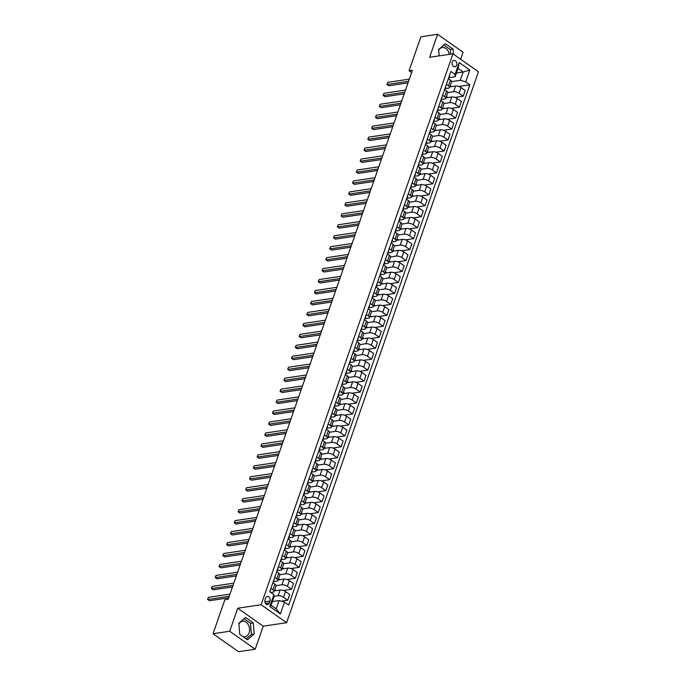 <?xml version="1.0" encoding="UTF-8"?>
<svg xmlns="http://www.w3.org/2000/svg" width="686" height="686" viewBox="0 0 686 686"><rect width="100%" height="100%" fill="white"/><g stroke="black" fill="none" stroke-linecap="round" stroke-linejoin="round"><path stroke-width="1.03" d="M452.254 62.04A3.224 2.392 81.5 0 0 452.58 65.376A3.224 2.392 81.5 0 0 454.938 66.782A3.224 2.392 81.5 0 0 456.662 65.144A3.224 2.392 81.5 0 0 456.336 61.817A3.224 2.392 81.5 0 0 453.986 60.411A3.224 2.392 81.5 0 0 452.254 62.04M238.9 623.986A7.855 5.822 -98.5 0 1 242.544 621.259A7.855 5.822 -98.5 0 1 248.289 624.697A7.855 5.822 -98.5 0 1 249.078 632.818A7.855 5.822 -98.5 0 1 244.868 636.797A7.855 5.822 -98.5 0 1 243.007 636.677M460.658 59.228L463.084 52.256L437.599 34.3L420.895 36.795L409.07 70.761L411.617 72.553M286.602 622.699L478.459 71.773L452.974 53.817L261.126 604.743L286.602 622.699L263.218 626.198L237.742 608.233L229.724 631.249L255.209 649.205L263.218 626.198M255.209 649.205L238.505 651.7L213.02 633.744L229.724 631.249M213.02 633.744L224.854 599.77L228.189 599.272L412.415 70.264L409.07 70.761M269.289 602.96L269.958 601.03A3.121 2.315 81.5 0 0 269.649 597.806A3.121 2.315 81.5 0 0 267.369 596.443A3.121 2.315 81.5 0 0 265.688 598.029L265.019 599.95A3.121 2.315 81.5 0 0 265.336 603.183A3.121 2.315 81.5 0 0 267.617 604.546A3.121 2.315 81.5 0 0 269.289 602.96L265.551 603.526M284.51 602.119L280.385 613.953L269.778 606.475L273.903 594.642L273.988 596.983L271.081 605.309L276.184 608.902L279.082 600.576L284.51 602.119L288.677 605.052L469.841 84.807L458.823 86.453M456.456 72.999L463.153 72.004L458.051 68.411L455.152 76.738L455.075 74.397L450.908 71.464L269.735 591.709L273.903 594.642M455.075 74.397L459.191 62.563L469.799 70.041L465.674 81.874L469.841 84.807M437.599 34.3L429.59 57.307L452.974 53.817M237.742 608.233L261.126 604.743M455.152 76.738L449.004 77.655M446.415 84.344L448.447 85.776A4.03 1.561 19.2 0 1 449.579 87.499A4.03 1.561 19.2 0 1 448.533 88.117L445.188 88.614M442.607 95.303L444.631 96.735A4.03 1.561 19.2 0 1 445.763 98.458A4.03 1.561 19.2 0 1 444.717 99.076L441.372 99.573M438.791 106.253L440.815 107.685A4.03 1.561 19.2 0 1 441.947 109.408A4.03 1.561 19.2 0 1 440.901 110.026L437.557 110.532M434.975 117.212L436.999 118.644A4.03 1.561 19.2 0 1 438.131 120.367A4.03 1.561 19.2 0 1 437.085 120.985L433.741 121.482M431.16 128.171L433.183 129.603A4.03 1.561 19.2 0 1 434.315 131.326A4.03 1.561 19.2 0 1 433.269 131.944L429.925 132.441M427.344 139.129L429.367 140.561A4.03 1.561 19.2 0 1 430.499 142.285A4.03 1.561 19.2 0 1 429.453 142.902L426.109 143.4A2.667 1.038 -160.8 0 0 426.117 143.383A2.667 1.038 -160.8 0 0 426.032 142.894M423.528 150.088L425.552 151.52A4.03 1.561 19.2 0 1 426.683 153.244A4.03 1.561 19.2 0 1 425.637 153.861L422.293 154.359M419.712 161.039L421.736 162.471A4.03 1.561 19.2 0 1 422.868 164.194A4.03 1.561 19.2 0 1 421.821 164.811L418.477 165.317M415.896 171.997L417.92 173.429A4.03 1.561 19.2 0 1 419.052 175.153A4.03 1.561 19.2 0 1 418.006 175.77L414.661 176.268M412.08 182.956L414.112 184.388A4.03 1.561 19.2 0 1 415.236 186.112A4.03 1.561 19.2 0 1 414.19 186.729L410.845 187.227M408.264 193.915L410.297 195.347A4.03 1.561 19.2 0 1 411.42 197.071A4.03 1.561 19.2 0 1 410.374 197.688L407.03 198.185M404.448 204.874L406.481 206.306A4.03 1.561 19.2 0 1 407.604 208.03A4.03 1.561 19.2 0 1 406.558 208.647L403.214 209.144M400.633 215.824L402.665 217.256A4.03 1.561 19.2 0 1 403.797 218.98A4.03 1.561 19.2 0 1 402.742 219.597L399.398 220.103A2.667 1.038 -160.8 0 0 399.406 220.086A2.667 1.038 -160.8 0 0 399.321 219.597M396.817 226.783L398.849 228.215A4.03 1.561 19.2 0 1 399.981 229.939A4.03 1.561 19.2 0 1 398.926 230.556L395.582 231.053M393.001 237.742L395.033 239.174A4.03 1.561 19.2 0 1 396.165 240.897A4.03 1.561 19.2 0 1 395.11 241.515L391.766 242.012A2.667 1.038 -160.8 0 0 391.775 241.995A2.667 1.038 -160.8 0 0 391.689 241.506M389.185 248.701L391.217 250.133A4.03 1.561 19.2 0 1 392.349 251.856A4.03 1.561 19.2 0 1 391.294 252.474L387.95 252.971M385.369 259.66L387.401 261.092A4.03 1.561 19.2 0 1 388.533 262.815A4.03 1.561 19.2 0 1 387.479 263.433L384.134 263.93M381.553 270.61L383.585 272.042A4.03 1.561 19.2 0 1 384.717 273.765A4.03 1.561 19.2 0 1 383.663 274.383L380.318 274.889M377.737 281.569L379.77 283.001A4.03 1.561 19.2 0 1 380.901 284.724A4.03 1.561 19.2 0 1 379.847 285.342L376.503 285.839M373.921 292.528L375.954 293.96A4.03 1.561 19.2 0 1 377.086 295.683A4.03 1.561 19.2 0 1 376.031 296.301L372.687 296.798M370.106 303.486L372.138 304.918A4.03 1.561 19.2 0 1 373.27 306.642A4.03 1.561 19.2 0 1 372.215 307.259L368.871 307.757M366.29 314.445L368.322 315.877A4.03 1.561 19.2 0 1 369.454 317.601A4.03 1.561 19.2 0 1 368.399 318.218L365.055 318.716A2.667 1.038 -160.8 0 0 365.063 318.698A2.667 1.038 -160.8 0 0 364.978 318.21M362.474 325.396L364.506 326.828A4.03 1.561 19.2 0 1 365.638 328.551A4.03 1.561 19.2 0 1 364.583 329.169L361.239 329.674M358.658 336.354L360.69 337.786A4.03 1.561 19.2 0 1 361.822 339.51A4.03 1.561 19.2 0 1 360.767 340.127L357.423 340.625M354.842 347.313L356.874 348.745A4.03 1.561 19.2 0 1 358.006 350.469A4.03 1.561 19.2 0 1 356.952 351.086L353.607 351.584M351.026 358.272L353.058 359.704A4.03 1.561 19.2 0 1 354.19 361.428A4.03 1.561 19.2 0 1 353.136 362.045L349.791 362.542M347.21 369.231L349.243 370.663A4.03 1.561 19.2 0 1 350.375 372.387A4.03 1.561 19.2 0 1 349.328 373.004L345.976 373.501M343.394 380.181L345.427 381.613A4.03 1.561 19.2 0 1 346.559 383.337A4.03 1.561 19.2 0 1 345.512 383.954L342.16 384.46M339.579 391.14L341.611 392.572A4.03 1.561 19.2 0 1 342.743 394.296A4.03 1.561 19.2 0 1 341.697 394.913L338.352 395.41A2.667 1.038 -160.8 0 0 338.267 394.913M335.763 402.099L337.795 403.531A4.03 1.561 19.2 0 1 338.927 405.255A4.03 1.561 19.2 0 1 337.881 405.872L334.536 406.369A2.667 1.038 -160.8 0 0 334.451 405.863M331.947 413.058L333.979 414.49A4.03 1.561 19.2 0 1 335.111 416.213A4.03 1.561 19.2 0 1 334.065 416.831L330.721 417.328M328.131 424.017L330.163 425.449A4.03 1.561 19.2 0 1 331.295 427.172A4.03 1.561 19.2 0 1 330.249 427.79L326.905 428.287A2.667 1.038 -160.8 0 0 326.819 427.781M324.315 434.967L326.347 436.399A4.03 1.561 19.2 0 1 327.479 438.122A4.03 1.561 19.2 0 1 326.433 438.74L323.089 439.246M320.499 445.926L322.531 447.358A4.03 1.561 19.2 0 1 323.663 449.081A4.03 1.561 19.2 0 1 322.617 449.699L319.273 450.196A2.667 1.038 -160.8 0 0 319.187 449.699M316.683 456.885L318.716 458.317A4.03 1.561 19.2 0 1 319.848 460.04A4.03 1.561 19.2 0 1 318.801 460.658L315.457 461.155M312.867 467.843L314.9 469.275A4.03 1.561 19.2 0 1 316.032 470.999A4.03 1.561 19.2 0 1 314.985 471.616L311.641 472.114A2.667 1.038 -160.8 0 0 311.555 471.608M309.052 478.802L311.084 480.234A4.03 1.561 19.2 0 1 312.216 481.958A4.03 1.561 19.2 0 1 311.17 482.575L307.825 483.073A2.667 1.038 -160.8 0 0 307.74 482.567M305.236 489.753L307.268 491.185A4.03 1.561 19.2 0 1 308.4 492.908A4.03 1.561 19.2 0 1 307.354 493.526L304.009 494.031M301.42 500.711L303.452 502.143A4.03 1.561 19.2 0 1 304.584 503.867A4.03 1.561 19.2 0 1 303.538 504.484L300.194 504.982A2.667 1.038 -160.8 0 0 300.108 504.484M297.604 511.67L299.636 513.102A4.03 1.561 19.2 0 1 300.768 514.826A4.03 1.561 19.2 0 1 299.722 515.443L296.378 515.941M293.788 522.629L295.82 524.061A4.03 1.561 19.2 0 1 296.952 525.785A4.03 1.561 19.2 0 1 295.906 526.402L292.562 526.899A2.667 1.038 -160.8 0 0 292.476 526.394M289.972 533.588L292.004 535.02A4.03 1.561 19.2 0 1 293.136 536.744A4.03 1.561 19.2 0 1 292.09 537.361L288.746 537.858M286.156 544.538L288.189 545.97A4.03 1.561 19.2 0 1 289.32 547.694A4.03 1.561 19.2 0 1 288.274 548.311L284.93 548.817A2.667 1.038 -160.8 0 0 284.844 548.311M282.34 555.497L284.373 556.929A4.03 1.561 19.2 0 1 285.505 558.653A4.03 1.561 19.2 0 1 284.458 559.27L281.114 559.767M278.525 566.456L280.557 567.888A4.03 1.561 19.2 0 1 281.689 569.612A4.03 1.561 19.2 0 1 280.643 570.229L277.298 570.726A2.667 1.038 -160.8 0 0 277.213 570.22M274.717 577.415L276.741 578.847A4.03 1.561 19.2 0 1 277.873 580.57A4.03 1.561 19.2 0 1 276.827 581.188L273.482 581.685A2.667 1.038 -160.8 0 0 273.405 581.179M270.901 588.374L272.925 589.806A4.03 1.561 19.2 0 1 274.057 591.529A4.03 1.561 19.2 0 1 273.011 592.147L270.824 592.472M272.385 601.579L279.082 600.576M273.963 596.357L278.104 595.731A4.03 1.561 19.2 0 1 283.532 597.274L287.7 600.216L281.217 601.185M274.271 590.903L280.094 590.037A4.03 1.561 19.2 0 1 285.522 591.581L289.689 594.513L287.7 600.216M276.081 585.655L281.92 584.781A4.03 1.561 19.2 0 1 287.348 586.316L291.516 589.257L283.301 590.483M278.087 579.953L283.91 579.078A4.03 1.561 19.2 0 1 289.338 580.622L293.505 583.554L291.516 589.257M279.897 574.697L285.736 573.822A4.03 1.561 19.2 0 1 291.164 575.365L295.332 578.298L287.117 579.524M281.903 568.994L287.726 568.119A4.03 1.561 19.2 0 1 293.154 569.663L297.321 572.604L295.332 578.298M283.712 563.738L289.552 562.863A4.03 1.561 19.2 0 1 294.98 564.407L299.147 567.339L290.933 568.574M285.719 558.035L291.541 557.169A4.03 1.561 19.2 0 1 296.969 558.704L301.137 561.645L299.147 567.339M287.528 552.779L293.368 551.904A4.03 1.561 19.2 0 1 298.796 553.448L302.963 556.389L294.748 557.615M289.535 547.076L295.357 546.21A4.03 1.561 19.2 0 1 300.785 547.754L304.944 550.687L302.963 556.389M291.344 541.82L297.184 540.945A4.03 1.561 19.2 0 1 302.612 542.489L306.779 545.43L298.564 546.656M293.351 536.118L299.173 535.252A4.03 1.561 19.2 0 1 304.601 536.795L308.76 539.728L306.779 545.43M295.151 530.87L301 529.995A4.03 1.561 19.2 0 1 306.428 531.53L310.595 534.471L302.38 535.697M297.167 525.167L302.989 524.293A4.03 1.561 19.2 0 1 308.417 525.836L312.576 528.769L310.595 534.471M298.967 519.911L304.816 519.036A4.03 1.561 19.2 0 1 310.244 520.58L314.411 523.512L306.196 524.739M300.983 514.208L306.805 513.334A4.03 1.561 19.2 0 1 312.224 514.877L316.392 517.819L314.411 523.512M302.783 508.952L308.631 508.077A4.03 1.561 19.2 0 1 314.059 509.621L318.227 512.553L310.012 513.788M304.798 503.25L310.621 502.384A4.03 1.561 19.2 0 1 316.04 503.918L320.208 506.86L318.227 512.553M306.599 497.993L312.447 497.118A4.03 1.561 19.2 0 1 317.875 498.662L322.043 501.603L313.828 502.829M308.614 492.291L314.437 491.425A4.03 1.561 19.2 0 1 319.856 492.968L324.024 495.901L322.043 501.603M310.415 487.034L316.263 486.16A4.03 1.561 19.2 0 1 321.691 487.703L325.859 490.644L317.644 491.871M312.43 481.332L318.244 480.466A4.03 1.561 19.2 0 1 323.672 482.009L327.839 484.942L325.859 490.644M314.231 476.084L320.079 475.209A4.03 1.561 19.2 0 1 325.507 476.744L329.674 479.685L321.46 480.912M316.246 470.382L322.06 469.507A4.03 1.561 19.2 0 1 327.488 471.05L331.655 473.983L329.674 479.685M318.047 465.125L323.895 464.25A4.03 1.561 19.2 0 1 329.323 465.794L333.49 468.727L325.275 469.953M320.062 459.423L325.876 458.548A4.03 1.561 19.2 0 1 331.304 460.092L335.471 463.033L333.49 468.727M321.863 454.166L327.711 453.292A4.03 1.561 19.2 0 1 333.139 454.835L337.306 457.768L329.091 459.003M323.878 448.464L329.692 447.598A4.03 1.561 19.2 0 1 335.12 449.133L339.287 452.074L337.306 457.768M325.679 443.207L331.527 442.333A4.03 1.561 19.2 0 1 336.955 443.876L341.122 446.818L332.907 448.044M327.694 437.505L333.507 436.639A4.03 1.561 19.2 0 1 338.935 438.183L343.103 441.115L341.122 446.818M329.494 432.249L335.343 431.374A4.03 1.561 19.2 0 1 340.77 432.917L344.938 435.859L336.723 437.085M331.51 426.546L337.323 425.68A4.03 1.561 19.2 0 1 342.751 427.224L346.919 430.156L344.938 435.859M333.31 421.298L339.158 420.424A4.03 1.561 19.2 0 1 344.586 421.959L348.754 424.9L340.539 426.126M335.325 415.596L341.139 414.721A4.03 1.561 19.2 0 1 346.567 416.265L350.735 419.197L348.754 424.9M337.126 410.339L342.974 409.465A4.03 1.561 19.2 0 1 348.402 411.008L352.57 413.941L344.355 415.167M339.141 404.637L344.955 403.762A4.03 1.561 19.2 0 1 350.383 405.306L354.551 408.247L352.57 413.941M340.942 399.381L346.79 398.506A4.03 1.561 19.2 0 1 352.218 400.049L356.386 402.982L348.171 404.217M342.957 393.678L348.771 392.812A4.03 1.561 19.2 0 1 354.199 394.347L358.366 397.288L356.386 402.982M344.758 388.422L350.606 387.547A4.03 1.561 19.2 0 1 356.034 389.091L360.201 392.032L351.987 393.258M346.773 382.719L352.587 381.853A4.03 1.561 19.2 0 1 358.015 383.397L362.182 386.329L360.201 392.032M348.574 377.463L354.422 376.588A4.03 1.561 19.2 0 1 359.85 378.132L364.017 381.073L355.802 382.299M350.589 371.761L356.403 370.894A4.03 1.561 19.2 0 1 361.831 372.438L365.998 375.371L364.017 381.073M352.39 366.513L358.238 365.638A4.03 1.561 19.2 0 1 363.666 367.173L367.833 370.114L359.618 371.34M354.405 360.81L360.219 359.936A4.03 1.561 19.2 0 1 365.647 361.479L369.814 364.412L367.833 370.114M356.205 355.554L362.054 354.679A4.03 1.561 19.2 0 1 367.482 356.223L371.649 359.155L363.434 360.382M358.221 349.851L364.034 348.977A4.03 1.561 19.2 0 1 369.462 350.52L373.63 353.462L371.649 359.155M360.021 344.595L365.87 343.72A4.03 1.561 19.2 0 1 371.298 345.264L375.465 348.196L367.25 349.431M362.036 338.893L367.85 338.026A4.03 1.561 19.2 0 1 373.278 339.561L377.446 342.503L375.465 348.196M363.837 333.636L369.685 332.761A4.03 1.561 19.2 0 1 375.113 334.305L379.281 337.246L371.066 338.472M365.852 327.934L371.666 327.068A4.03 1.561 19.2 0 1 377.094 328.611L381.262 331.544L379.281 337.246M367.653 322.677L373.501 321.803A4.03 1.561 19.2 0 1 378.929 323.346L383.097 326.287L374.882 327.514M369.668 316.975L375.482 316.109A4.03 1.561 19.2 0 1 380.91 317.652L385.078 320.585L383.097 326.287M371.469 311.727L377.317 310.852A4.03 1.561 19.2 0 1 382.745 312.387L386.913 315.328L378.698 316.555M373.484 306.025L379.298 305.15A4.03 1.561 19.2 0 1 384.726 306.693L388.893 309.626L386.913 315.328M375.285 300.768L381.133 299.893A4.03 1.561 19.2 0 1 386.561 301.437L390.728 304.37L382.514 305.596M377.3 295.066L383.114 294.191A4.03 1.561 19.2 0 1 388.542 295.735L392.709 298.676L390.728 304.37M379.101 289.809L384.949 288.935A4.03 1.561 19.2 0 1 390.377 290.478L394.544 293.411L386.321 294.646M381.116 284.107L386.93 283.241A4.03 1.561 19.2 0 1 392.358 284.776L396.525 287.717L394.544 293.411M382.917 278.85L388.765 277.976A4.03 1.561 19.2 0 1 394.193 279.519L398.36 282.46L390.137 283.687M384.932 273.148L390.746 272.282A4.03 1.561 19.2 0 1 396.174 273.825L400.341 276.758L398.36 282.46M386.733 267.892L392.581 267.017A4.03 1.561 19.2 0 1 398.009 268.56L402.168 271.502L393.953 272.728M388.748 262.189L394.561 261.323A4.03 1.561 19.2 0 1 399.989 262.867L404.157 265.799L402.168 271.502M390.548 256.941L396.397 256.067A4.03 1.561 19.2 0 1 401.825 257.602L405.983 260.543L397.769 261.769M392.564 251.239L398.377 250.364A4.03 1.561 19.2 0 1 403.805 251.908L407.973 254.84L405.983 260.543M394.364 245.982L400.212 245.108A4.03 1.561 19.2 0 1 405.64 246.651L409.799 249.584L401.584 250.81M396.379 240.28L402.193 239.405A4.03 1.561 19.2 0 1 407.621 240.949L411.789 243.89L409.799 249.584M398.18 235.024L404.028 234.149A4.03 1.561 19.2 0 1 409.456 235.692L413.615 238.625L405.4 239.86M400.195 229.321L406.009 228.455A4.03 1.561 19.2 0 1 411.437 229.99L415.605 232.931L413.615 238.625M401.996 224.065L407.844 223.19A4.03 1.561 19.2 0 1 413.264 224.734L417.431 227.675L409.216 228.901M404.011 218.362L409.825 217.496A4.03 1.561 19.2 0 1 415.253 219.04L419.42 221.972L417.431 227.675M405.812 213.106L411.66 212.231A4.03 1.561 19.2 0 1 417.079 213.775L421.247 216.716L413.032 217.942M407.827 207.404L413.641 206.537A4.03 1.561 19.2 0 1 419.069 208.081L423.236 211.014L421.247 216.716M409.628 202.156L415.467 201.281A4.03 1.561 19.2 0 1 420.895 202.816L425.063 205.757L416.848 206.983M411.643 196.453L417.457 195.579A4.03 1.561 19.2 0 1 422.885 197.122L427.052 200.055L425.063 205.757M413.444 191.197L419.283 190.322A4.03 1.561 19.2 0 1 424.711 191.866L428.879 194.798L420.664 196.025M415.459 185.494L421.273 184.62A4.03 1.561 19.2 0 1 426.701 186.163L430.868 189.104L428.879 194.798M417.26 180.238L423.099 179.363A4.03 1.561 19.2 0 1 428.527 180.907L432.695 183.839L424.48 185.074M419.275 174.536L425.088 173.669A4.03 1.561 19.2 0 1 430.516 175.204L434.684 178.146L432.695 183.839M421.075 169.279L426.915 168.404A4.03 1.561 19.2 0 1 432.343 169.948L436.51 172.889L428.296 174.115M423.091 163.577L428.904 162.711A4.03 1.561 19.2 0 1 434.332 164.254L438.5 167.187L436.51 172.889M424.891 158.32L430.731 157.446A4.03 1.561 19.2 0 1 436.159 158.989L440.326 161.93L432.111 163.157M426.906 152.618L432.72 151.752A4.03 1.561 19.2 0 1 438.148 153.295L442.316 156.228L440.326 161.93M428.707 147.37L434.547 146.495A4.03 1.561 19.2 0 1 439.975 148.03L444.142 150.971L435.927 152.198M430.722 141.668L436.536 140.793A4.03 1.561 19.2 0 1 441.964 142.336L446.132 145.269L444.142 150.971M432.523 136.411L438.363 135.536A4.03 1.561 19.2 0 1 443.791 137.08L447.958 140.013L439.743 141.239M434.53 130.709L440.352 129.834A4.03 1.561 19.2 0 1 445.78 131.378L449.947 134.319L447.958 140.013M436.339 125.452L442.178 124.578A4.03 1.561 19.2 0 1 447.606 126.121L451.774 129.054L443.559 130.289M438.345 119.75L444.168 118.884A4.03 1.561 19.2 0 1 449.596 120.419L453.763 123.36L451.774 129.054M440.155 114.493L445.994 113.619A4.03 1.561 19.2 0 1 451.422 115.162L455.59 118.103L447.375 119.33M442.161 108.791L447.984 107.925A4.03 1.561 19.2 0 1 453.412 109.468L457.579 112.401L455.59 118.103M443.971 103.535L449.81 102.66A4.03 1.561 19.2 0 1 455.238 104.203L459.406 107.145L451.191 108.371M445.977 97.832L451.8 96.966A4.03 1.561 19.2 0 1 457.228 98.51L461.395 101.442L459.406 107.145M447.787 92.584L453.626 91.71A4.03 1.561 19.2 0 1 459.054 93.245L463.222 96.186L455.007 97.412M449.793 86.882L455.615 86.007A4.03 1.561 19.2 0 1 461.043 87.551L465.211 90.483L463.222 96.186M451.602 81.625L460.246 80.331L463.153 72.004L469.799 70.041M272.882 582.671L274.915 584.103A4.03 1.561 19.2 0 1 276.046 585.827L274.057 591.529M275.36 590.74L275.566 590.166L274.734 589.583M279.176 579.79L279.382 579.216L278.55 578.632M276.698 571.712L278.73 573.144A4.03 1.561 19.2 0 1 279.862 574.868L277.873 580.57M282.992 568.831L283.198 568.257L282.366 567.674M280.514 560.762L282.546 562.194A4.03 1.561 19.2 0 1 283.678 563.918L281.689 569.612M286.808 557.872L287.014 557.298L286.182 556.715M284.33 549.803L286.362 551.235A4.03 1.561 19.2 0 1 287.494 552.959L285.505 558.653M290.624 546.913L290.83 546.339L289.998 545.756M288.146 538.844L290.178 540.276A4.03 1.561 19.2 0 1 291.31 542L289.32 547.694M294.44 535.955L294.646 535.38L293.814 534.797M291.962 527.886L293.994 529.318A4.03 1.561 19.2 0 1 295.126 531.041L293.136 536.744M298.256 525.004L298.461 524.43L297.63 523.847M295.777 516.927L297.81 518.359A4.03 1.561 19.2 0 1 298.942 520.082L296.952 525.785M302.072 514.046L302.277 513.471L301.446 512.888M299.593 505.976L301.626 507.408A4.03 1.561 19.2 0 1 302.758 509.132L300.768 514.826M305.887 503.087L306.093 502.512L305.261 501.929M303.409 495.018L305.442 496.45A4.03 1.561 19.2 0 1 306.565 498.173L304.584 503.867M309.703 492.128L309.909 491.553L309.077 490.97M307.225 484.059L309.257 485.491A4.03 1.561 19.2 0 1 310.381 487.214L308.4 492.908M313.519 481.169L313.716 480.594L312.893 480.011M311.041 473.1L313.073 474.532A4.03 1.561 19.2 0 1 314.197 476.255L312.216 481.958M317.335 470.219L317.532 469.644L316.709 469.061M314.857 462.141L316.889 463.573A4.03 1.561 19.2 0 1 318.012 465.297L316.032 470.999M321.151 459.26L321.348 458.685L320.525 458.102M318.673 451.191L320.696 452.623A4.03 1.561 19.2 0 1 321.828 454.346L319.848 460.04M324.967 448.301L325.164 447.726L324.341 447.143M322.489 440.232L324.512 441.664A4.03 1.561 19.2 0 1 325.644 443.388L323.663 449.081M328.783 437.342L328.98 436.768L328.157 436.185M326.304 429.273L328.328 430.705A4.03 1.561 19.2 0 1 329.46 432.429L327.479 438.122M332.599 426.383L332.796 425.809L331.973 425.226M330.12 418.314L332.144 419.746A4.03 1.561 19.2 0 1 333.276 421.47L331.295 427.172M336.414 415.433L336.612 414.859L335.788 414.275M333.936 407.355L335.96 408.787A4.03 1.561 19.2 0 1 337.092 410.511L335.111 416.213M340.23 404.474L340.428 403.9L339.604 403.317M337.752 396.405L339.776 397.837A4.03 1.561 19.2 0 1 340.908 399.561L338.927 405.255M344.046 393.515L344.243 392.941L343.42 392.358M341.568 385.446L343.592 386.878A4.03 1.561 19.2 0 1 344.724 388.602L342.743 394.296M347.862 382.556L348.059 381.982L347.236 381.399M345.375 374.487L347.408 375.919A4.03 1.561 19.2 0 1 348.539 377.643L346.559 383.337M351.678 371.598L351.875 371.023L351.052 370.44M349.191 363.529L351.223 364.961A4.03 1.561 19.2 0 1 352.355 366.684L350.375 372.387M355.494 360.647L355.691 360.073L354.868 359.49M353.007 352.57L355.039 354.002A4.03 1.561 19.2 0 1 356.171 355.725L354.19 361.428M359.31 349.689L359.507 349.114L358.684 348.531M356.823 341.619L358.855 343.051A4.03 1.561 19.2 0 1 359.987 344.775L358.006 350.469M363.126 338.73L363.323 338.155L362.5 337.572M360.639 330.661L362.671 332.093A4.03 1.561 19.2 0 1 363.803 333.816L361.822 339.51M366.941 327.771L367.139 327.196L366.315 326.613M364.455 319.702L366.487 321.134A4.03 1.561 19.2 0 1 367.619 322.857L365.638 328.551M370.757 316.812L370.955 316.237L370.131 315.654M368.271 308.743L370.303 310.175A4.03 1.561 19.2 0 1 371.435 311.898L369.454 317.601M374.573 305.862L374.77 305.287L373.939 304.704M372.086 297.784L374.119 299.216A4.03 1.561 19.2 0 1 375.251 300.94L373.27 306.642M378.389 294.903L378.586 294.328L377.754 293.745M375.902 286.834L377.935 288.266A4.03 1.561 19.2 0 1 379.066 289.989L377.086 295.683M382.205 283.944L382.402 283.369L381.57 282.786M379.718 275.875L381.75 277.307A4.03 1.561 19.2 0 1 382.882 279.031L380.901 284.724M386.021 272.985L386.218 272.411L385.386 271.827M383.534 264.916L385.566 266.348A4.03 1.561 19.2 0 1 386.698 268.072L384.717 273.765M389.837 262.026L390.034 261.452L389.202 260.869M387.35 253.957L389.382 255.389A4.03 1.561 19.2 0 1 390.514 257.113L388.533 262.815M393.653 251.076L393.85 250.501L393.018 249.918M391.166 242.998L393.198 244.43A4.03 1.561 19.2 0 1 394.33 246.154L392.349 251.856M397.468 240.117L397.666 239.543L396.834 238.96M394.982 232.048L397.014 233.48A4.03 1.561 19.2 0 1 398.146 235.204L396.165 240.897M401.284 229.158L401.481 228.584L400.65 228.001M398.798 221.089L400.83 222.521A4.03 1.561 19.2 0 1 401.962 224.245L399.981 229.939M405.1 218.199L405.297 217.625L404.466 217.042M402.613 210.13L404.646 211.562A4.03 1.561 19.2 0 1 405.778 213.286L403.797 218.98M408.916 207.241L409.113 206.666L408.281 206.083M406.429 199.172L408.462 200.604A4.03 1.561 19.2 0 1 409.593 202.327L407.604 208.03M412.732 196.29L412.929 195.716L412.097 195.133M410.245 188.213L412.277 189.645A4.03 1.561 19.2 0 1 413.409 191.368L411.42 197.071M416.548 185.331L416.745 184.757L415.913 184.174M414.061 177.262L416.093 178.694A4.03 1.561 19.2 0 1 417.225 180.418L415.236 186.112M420.364 174.373L420.561 173.798L419.729 173.215M417.877 166.304L419.909 167.736A4.03 1.561 19.2 0 1 421.041 169.459L419.052 175.153M424.18 163.414L424.377 162.839L423.545 162.256M421.693 155.345L423.725 156.777A4.03 1.561 19.2 0 1 424.857 158.5L422.868 164.194M427.987 152.455L428.193 151.88L427.361 151.297M425.509 144.386L427.541 145.818A4.03 1.561 19.2 0 1 428.673 147.541L426.683 153.244M431.803 141.505L432.009 140.93L431.177 140.347M429.325 133.427L431.357 134.859A4.03 1.561 19.2 0 1 432.489 136.583L430.499 142.285M435.619 130.546L435.824 129.971L434.993 129.388M433.14 122.477L435.173 123.909A4.03 1.561 19.2 0 1 436.305 125.632L434.315 131.326M439.434 119.587L439.64 119.012L438.808 118.429M436.956 111.518L438.989 112.95A4.03 1.561 19.2 0 1 440.12 114.673L438.131 120.367M443.25 108.628L443.456 108.054L442.624 107.47M440.772 100.559L442.804 101.991A4.03 1.561 19.2 0 1 443.936 103.715L441.947 109.408M447.066 97.669L447.272 97.095L446.44 96.512M444.588 89.6L446.62 91.032A4.03 1.561 19.2 0 1 447.752 92.756L445.763 98.458M465.674 81.874L460.246 80.331M450.882 86.719L451.088 86.144L450.256 85.561M448.404 78.641L450.436 80.073A4.03 1.561 19.2 0 1 451.568 81.797L449.579 87.499M271.081 605.309L269.778 606.475M276.184 608.902L280.385 613.953M459.191 62.563L458.051 68.411M254.189 634.018L253.297 622.854L245.622 617.443L238.839 623.205L239.731 634.361L247.406 639.772L254.189 634.018L251.376 634.439L250.484 623.274L244.079 618.755M453.489 54.177L453.086 49.143L445.411 43.733L438.628 49.486L439.134 55.883M449.244 54.374A7.855 5.822 81.5 0 0 442.333 47.548A7.855 5.822 81.5 0 0 438.688 50.267M246.137 638.88L251.376 634.439M250.484 623.274L253.297 622.854M450.642 54.16L450.273 49.555L443.868 45.044M450.273 49.555L453.086 49.143M270.164 590.475A2.667 1.038 19.2 0 1 270.25 590.963A2.667 1.038 19.2 0 1 270.233 591.015L270.25 590.963M229.227 596.306L207.669 599.53L208.433 597.335L229.99 594.11M228.687 597.858L209.384 600.739L207.541 599.367L208.433 597.335M273.98 579.516A2.667 1.038 19.2 0 1 274.066 580.004A2.667 1.038 19.2 0 1 274.048 580.056L273.5 581.617M233.043 585.347L211.477 588.571L212.24 586.376L233.806 583.16M273.114 582.405L273.465 581.719A2.667 1.038 -160.8 0 0 273.491 581.668L274.066 580.004M273.037 582.234A2.667 1.038 19.2 0 1 273.122 582.723A2.667 1.038 19.2 0 1 273.097 582.774L273.122 582.723M232.503 586.899L213.2 589.78L211.357 588.408L212.24 586.376M277.796 568.557A2.667 1.038 19.2 0 1 277.881 569.046A2.667 1.038 19.2 0 1 277.864 569.097L277.315 570.658M236.859 574.388L215.293 577.612L216.056 575.425L237.622 572.201M276.93 571.447L277.281 570.761A2.667 1.038 -160.8 0 0 277.307 570.709L277.881 569.046M276.852 571.275A2.667 1.038 19.2 0 1 276.938 571.764A2.667 1.038 19.2 0 1 276.912 571.815L276.938 571.764M236.318 575.94L217.016 578.83L215.172 577.449L216.056 575.425M281.612 557.598A2.667 1.038 19.2 0 1 281.697 558.087A2.667 1.038 19.2 0 1 281.68 558.138L281.131 559.699M240.675 563.438L219.108 566.653L219.872 564.467L241.438 561.242M280.745 560.488L281.097 559.81A2.667 1.038 -160.8 0 0 281.123 559.75A2.667 1.038 -160.8 0 0 281.028 559.27M280.668 560.316A2.667 1.038 19.2 0 1 280.754 560.805A2.667 1.038 19.2 0 1 280.728 560.856L280.754 560.805M240.134 564.99L220.832 567.871L218.988 566.49L219.872 564.467M285.427 546.648A2.667 1.038 19.2 0 1 285.513 547.128A2.667 1.038 19.2 0 1 285.496 547.188L284.947 548.74M244.49 552.479L222.924 555.703L223.687 553.508L245.254 550.283M284.561 549.529L284.913 548.851A2.667 1.038 -160.8 0 0 284.939 548.8L285.513 547.128M284.484 549.366A2.667 1.038 19.2 0 1 284.57 549.846A2.667 1.038 19.2 0 1 284.544 549.898L284.57 549.846M243.95 554.031L224.648 556.912L222.804 555.531L223.687 553.508M289.243 535.689A2.667 1.038 19.2 0 1 289.329 536.178A2.667 1.038 19.2 0 1 289.312 536.229L288.763 537.781M248.306 541.52L226.74 544.744L227.503 542.549L249.069 539.325M288.377 538.57L288.729 537.893A2.667 1.038 -160.8 0 0 288.755 537.841A2.667 1.038 -160.8 0 0 288.66 537.352M288.3 538.407A2.667 1.038 19.2 0 1 288.386 538.887A2.667 1.038 19.2 0 1 288.36 538.947L288.386 538.887M247.766 543.072L228.464 545.953L226.62 544.581L227.503 542.549M293.059 524.73A2.667 1.038 19.2 0 1 293.145 525.219A2.667 1.038 19.2 0 1 293.128 525.27L292.579 526.831M252.122 530.561L230.556 533.785L231.319 531.59L252.885 528.374M292.193 527.62L292.545 526.934A2.667 1.038 -160.8 0 0 292.57 526.882L293.145 525.219M292.116 527.448A2.667 1.038 19.2 0 1 292.202 527.937A2.667 1.038 19.2 0 1 292.176 527.988L292.202 527.937M251.582 532.113L232.28 534.994L230.436 533.622L231.319 531.59M296.875 513.771A2.667 1.038 19.2 0 1 296.961 514.26A2.667 1.038 19.2 0 1 296.944 514.311L296.395 515.872M255.938 519.602L234.372 522.826L235.135 520.64L256.701 517.415M296.009 516.661L296.361 515.975A2.667 1.038 -160.8 0 0 296.386 515.923A2.667 1.038 -160.8 0 0 296.292 515.435M295.932 516.489A2.667 1.038 19.2 0 1 296.018 516.978A2.667 1.038 19.2 0 1 295.992 517.03L296.018 516.978M255.398 521.154L236.095 524.044L234.252 522.663L235.135 520.64M300.691 502.812A2.667 1.038 19.2 0 1 300.777 503.301A2.667 1.038 19.2 0 1 300.76 503.353L300.211 504.913M259.754 508.652L238.188 511.867L238.951 509.681L260.517 506.457M299.825 505.702L300.176 505.025A2.667 1.038 -160.8 0 0 300.202 504.965L300.777 503.301M299.748 505.531A2.667 1.038 19.2 0 1 299.833 506.019A2.667 1.038 19.2 0 1 299.808 506.071L299.791 506.114M259.214 510.204L239.911 513.085L238.068 511.705L238.951 509.681M304.507 491.862A2.667 1.038 19.2 0 1 304.593 492.342A2.667 1.038 19.2 0 1 304.567 492.402L304.027 493.954M263.57 497.693L242.004 500.917L242.767 498.722L264.324 495.498M303.641 494.743L303.992 494.066A2.667 1.038 -160.8 0 0 304.009 494.014A2.667 1.038 -160.8 0 0 303.924 493.526M303.564 494.58A2.667 1.038 19.2 0 1 303.649 495.06A2.667 1.038 19.2 0 1 303.624 495.112L303.649 495.06M263.021 499.245L243.727 502.126L241.884 500.746L242.767 498.722M308.323 480.903A2.667 1.038 19.2 0 1 308.408 481.392A2.667 1.038 19.2 0 1 308.383 481.443L307.843 482.995M267.377 486.734L245.82 489.958L246.583 487.763L268.14 484.539M307.457 483.784L307.808 483.107A2.667 1.038 -160.8 0 0 307.825 483.055L308.408 481.392M307.379 483.621A2.667 1.038 19.2 0 1 307.465 484.102A2.667 1.038 19.2 0 1 307.439 484.162L307.465 484.102M266.837 488.286L247.543 491.167L245.699 489.795L246.583 487.763M312.139 469.944A2.667 1.038 19.2 0 1 312.224 470.433A2.667 1.038 19.2 0 1 312.199 470.485L311.658 472.045M271.193 475.775L249.635 479L250.399 476.804L271.956 473.589M311.273 472.834L311.624 472.148A2.667 1.038 -160.8 0 0 311.641 472.097L312.224 470.433M311.195 472.663A2.667 1.038 19.2 0 1 311.281 473.151A2.667 1.038 19.2 0 1 311.255 473.203L311.281 473.151M270.653 477.327L251.359 480.209L249.515 478.837L250.399 476.804M315.954 458.985A2.667 1.038 19.2 0 1 316.04 459.474A2.667 1.038 19.2 0 1 316.014 459.526L315.474 461.086M275.009 464.816L253.451 468.041L254.214 465.854L275.772 462.63M315.088 461.875L315.44 461.189A2.667 1.038 -160.8 0 0 315.457 461.138A2.667 1.038 -160.8 0 0 315.371 460.649M315.011 461.704A2.667 1.038 19.2 0 1 315.097 462.192A2.667 1.038 19.2 0 1 315.071 462.244L315.097 462.192M274.469 466.369L255.175 469.258L253.331 467.878L254.214 465.854M319.77 448.027A2.667 1.038 19.2 0 1 319.856 448.515A2.667 1.038 19.2 0 1 319.83 448.567L319.29 450.127M278.825 453.866L257.267 457.082L258.03 454.895L279.588 451.671M318.904 450.916L319.256 450.239A2.667 1.038 -160.8 0 0 319.273 450.179L319.856 448.515M318.827 450.745A2.667 1.038 19.2 0 1 318.913 451.234A2.667 1.038 19.2 0 1 318.887 451.285L318.913 451.234M278.284 455.418L258.991 458.299L257.147 456.919L258.03 454.895M323.586 437.076A2.667 1.038 19.2 0 1 323.672 437.557A2.667 1.038 19.2 0 1 323.646 437.617L323.106 439.169M282.641 442.907L261.083 446.132L261.846 443.936L283.404 440.712M322.72 439.958L323.072 439.28A2.667 1.038 -160.8 0 0 323.089 439.229A2.667 1.038 -160.8 0 0 323.003 438.74M322.634 439.795A2.667 1.038 19.2 0 1 322.729 440.275A2.667 1.038 19.2 0 1 322.703 440.326L322.729 440.275M282.1 444.459L262.807 447.341L260.963 445.96L261.846 443.936M327.402 426.117A2.667 1.038 19.2 0 1 327.488 426.606A2.667 1.038 19.2 0 1 327.462 426.658L326.922 428.21M286.456 431.948L264.899 435.173L265.662 432.977L287.22 429.753M326.536 428.999L326.888 428.321A2.667 1.038 -160.8 0 0 326.905 428.27L327.488 426.606M326.45 428.836A2.667 1.038 19.2 0 1 326.545 429.316A2.667 1.038 19.2 0 1 326.519 429.376L326.545 429.316M285.916 433.501L266.622 436.382L264.779 435.01L265.662 432.977M331.218 415.159A2.667 1.038 19.2 0 1 331.304 415.647A2.667 1.038 19.2 0 1 331.278 415.699L330.738 417.26M290.272 420.99L268.715 424.214L269.478 422.019L291.036 418.803M330.352 418.048L330.703 417.362A2.667 1.038 -160.8 0 0 330.721 417.311A2.667 1.038 -160.8 0 0 330.635 416.822M330.266 417.877A2.667 1.038 19.2 0 1 330.36 418.366A2.667 1.038 19.2 0 1 330.335 418.417L330.36 418.366M289.732 422.542L270.438 425.423L268.595 424.051L269.478 422.019M335.034 404.2A2.667 1.038 19.2 0 1 335.12 404.689A2.667 1.038 19.2 0 1 335.094 404.74L334.554 406.301M294.088 410.031L272.531 413.255L273.294 411.068L294.851 407.844M334.168 407.09L334.519 406.404A2.667 1.038 -160.8 0 0 334.536 406.352L335.12 404.689M334.082 406.918A2.667 1.038 19.2 0 1 334.176 407.407A2.667 1.038 19.2 0 1 334.151 407.458L334.176 407.407M293.548 411.583L274.254 414.473L272.411 413.092L273.294 411.068M338.85 393.241A2.667 1.038 19.2 0 1 338.935 393.73A2.667 1.038 19.2 0 1 338.91 393.781L338.37 395.342M297.904 399.08L276.347 402.296L277.11 400.11L298.667 396.885M337.984 396.131L338.335 395.453A2.667 1.038 -160.8 0 0 338.352 395.393L338.935 393.73M337.898 395.959A2.667 1.038 19.2 0 1 337.992 396.448A2.667 1.038 19.2 0 1 337.966 396.499L337.992 396.448M297.364 400.633L278.07 403.514L276.226 402.133L277.11 400.11M342.666 382.291A2.667 1.038 19.2 0 1 342.751 382.771A2.667 1.038 19.2 0 1 342.726 382.831L342.185 384.383M301.72 388.122L280.162 391.346L280.926 389.151L302.483 385.926M341.8 385.172L342.151 384.494A2.667 1.038 -160.8 0 0 342.168 384.443A2.667 1.038 -160.8 0 0 342.082 383.954M341.714 385.009A2.667 1.038 19.2 0 1 341.808 385.489A2.667 1.038 19.2 0 1 341.782 385.541L341.808 385.489M301.18 389.674L281.886 392.555L280.042 391.174L280.926 389.151M346.481 371.332A2.667 1.038 19.2 0 1 346.567 371.821A2.667 1.038 19.2 0 1 346.541 371.872L346.001 373.424M305.536 377.163L283.978 380.387L284.741 378.192L306.299 374.968M345.615 374.213L345.967 373.536A2.667 1.038 -160.8 0 0 345.984 373.484A2.667 1.038 -160.8 0 0 345.898 372.995M345.53 374.05A2.667 1.038 19.2 0 1 345.624 374.53A2.667 1.038 19.2 0 1 345.598 374.59L345.624 374.53M304.996 378.715L285.702 381.596L283.858 380.224L284.741 378.192M350.297 360.373A2.667 1.038 19.2 0 1 350.383 360.862A2.667 1.038 19.2 0 1 350.357 360.913L349.817 362.474M309.352 366.204L287.794 369.428L288.557 367.233L310.115 364.017M349.431 363.263L349.783 362.577A2.667 1.038 -160.8 0 0 349.8 362.525A2.667 1.038 -160.8 0 0 349.714 362.036M349.346 363.091A2.667 1.038 19.2 0 1 349.44 363.58A2.667 1.038 19.2 0 1 349.414 363.631L349.44 363.58M308.811 367.756L289.518 370.637L287.674 369.265L288.557 367.233M354.113 349.414A2.667 1.038 19.2 0 1 354.199 349.903A2.667 1.038 19.2 0 1 354.173 349.954L353.633 351.515M313.168 355.245L291.61 358.469L292.373 356.283L313.931 353.058M353.239 352.304L353.599 351.618A2.667 1.038 -160.8 0 0 353.616 351.566A2.667 1.038 -160.8 0 0 353.53 351.078M353.161 352.132A2.667 1.038 19.2 0 1 353.247 352.621A2.667 1.038 19.2 0 1 353.23 352.673L353.247 352.621M312.627 356.797L293.334 359.687L291.49 358.306L292.373 356.283M357.929 338.455A2.667 1.038 19.2 0 1 358.015 338.944A2.667 1.038 19.2 0 1 357.989 338.995L357.449 340.556M316.983 344.295L295.426 347.51L296.189 345.324L317.747 342.1M357.054 341.345L357.415 340.668A2.667 1.038 -160.8 0 0 357.432 340.608A2.667 1.038 -160.8 0 0 357.346 340.127M356.977 341.174A2.667 1.038 19.2 0 1 357.063 341.662A2.667 1.038 19.2 0 1 357.046 341.714L357.063 341.662M316.443 345.847L297.149 348.728L295.306 347.348L296.189 345.324M361.745 327.505A2.667 1.038 19.2 0 1 361.831 327.985A2.667 1.038 19.2 0 1 361.805 328.045L361.265 329.597M320.799 333.336L299.242 336.56L300.005 334.365L321.562 331.141M360.87 330.386L361.23 329.709A2.667 1.038 -160.8 0 0 361.248 329.657A2.667 1.038 -160.8 0 0 361.162 329.169M360.793 330.223A2.667 1.038 19.2 0 1 360.879 330.703A2.667 1.038 19.2 0 1 360.862 330.755L360.845 330.798M320.259 334.888L300.965 337.769L299.122 336.389L300.005 334.365M365.561 316.546A2.667 1.038 19.2 0 1 365.647 317.035A2.667 1.038 19.2 0 1 365.621 317.086L365.081 318.638M324.615 322.377L303.058 325.601L303.821 323.406L325.378 320.182M364.686 319.427L365.038 318.75M364.609 319.264A2.667 1.038 19.2 0 1 364.695 319.745A2.667 1.038 19.2 0 1 364.678 319.805L364.695 319.745M324.075 323.929L304.781 326.81L302.938 325.438L303.821 323.406M369.377 305.587A2.667 1.038 19.2 0 1 369.462 306.076A2.667 1.038 19.2 0 1 369.437 306.127L368.897 307.688M328.431 311.418L306.874 314.642L307.637 312.447L329.194 309.232M368.502 308.477L368.854 307.791A2.667 1.038 -160.8 0 0 368.879 307.74A2.667 1.038 -160.8 0 0 368.794 307.251M368.425 308.306A2.667 1.038 19.2 0 1 368.511 308.794A2.667 1.038 19.2 0 1 368.493 308.846L368.511 308.794M327.891 312.97L308.597 315.852L306.753 314.48L307.637 312.447M373.193 294.628A2.667 1.038 19.2 0 1 373.278 295.117A2.667 1.038 19.2 0 1 373.253 295.169L372.712 296.729M332.247 300.459L310.689 303.684L311.453 301.497L333.01 298.273M372.318 297.518L372.67 296.832A2.667 1.038 -160.8 0 0 372.695 296.781A2.667 1.038 -160.8 0 0 372.609 296.292M372.241 297.347A2.667 1.038 19.2 0 1 372.327 297.835A2.667 1.038 19.2 0 1 372.309 297.887L372.327 297.835M331.707 302.012L312.413 304.901L310.569 303.521L311.453 301.497M377.008 283.67A2.667 1.038 19.2 0 1 377.094 284.158A2.667 1.038 19.2 0 1 377.068 284.21L376.528 285.77M336.063 289.509L314.505 292.725L315.268 290.538L336.826 287.314M376.134 286.559L376.485 285.882A2.667 1.038 -160.8 0 0 376.511 285.822A2.667 1.038 -160.8 0 0 376.425 285.342M376.057 286.388A2.667 1.038 19.2 0 1 376.142 286.877A2.667 1.038 19.2 0 1 376.125 286.928L376.142 286.877M335.523 291.061L316.229 293.942L314.385 292.562L315.268 290.538M380.816 272.719A2.667 1.038 19.2 0 1 380.91 273.2A2.667 1.038 19.2 0 1 380.884 273.26L380.344 274.812M339.879 278.55L318.321 281.775L319.084 279.579L340.642 276.355M379.95 275.601L380.301 274.923A2.667 1.038 -160.8 0 0 380.327 274.872A2.667 1.038 -160.8 0 0 380.241 274.383M379.873 275.438A2.667 1.038 19.2 0 1 379.958 275.918A2.667 1.038 19.2 0 1 379.941 275.969L379.958 275.918M339.338 280.102L320.045 282.984L318.193 281.603L319.084 279.579M384.632 261.76A2.667 1.038 19.2 0 1 384.726 262.249A2.667 1.038 19.2 0 1 384.7 262.301L384.16 263.853M343.695 267.591L322.137 270.816L322.9 268.62L344.458 265.396M383.766 264.642L384.117 263.964A2.667 1.038 -160.8 0 0 384.143 263.913A2.667 1.038 -160.8 0 0 384.057 263.424M383.688 264.479A2.667 1.038 19.2 0 1 383.774 264.959A2.667 1.038 19.2 0 1 383.757 265.019L383.774 264.959M343.154 269.144L323.861 272.025L322.008 270.653L322.9 268.62M388.447 250.802A2.667 1.038 19.2 0 1 388.542 251.29A2.667 1.038 19.2 0 1 388.516 251.342L387.976 252.902M347.51 256.633L325.953 259.857L326.716 257.662L348.274 254.446M387.581 253.691L387.933 253.005A2.667 1.038 -160.8 0 0 387.959 252.954A2.667 1.038 -160.8 0 0 387.873 252.465M387.504 253.52A2.667 1.038 19.2 0 1 387.59 254.009A2.667 1.038 19.2 0 1 387.573 254.06L387.59 254.009M346.97 258.185L327.676 261.066L325.824 259.694L326.716 257.662M392.263 239.843A2.667 1.038 19.2 0 1 392.358 240.332A2.667 1.038 19.2 0 1 392.332 240.383L391.792 241.944M351.326 245.674L329.769 248.898L330.532 246.711L352.09 243.487M391.397 242.733L391.749 242.047M391.32 242.561A2.667 1.038 19.2 0 1 391.406 243.05A2.667 1.038 19.2 0 1 391.389 243.101L391.406 243.05M350.786 247.226L331.492 250.116L329.64 248.735L330.532 246.711M396.079 228.884A2.667 1.038 19.2 0 1 396.174 229.373A2.667 1.038 19.2 0 1 396.148 229.424L395.608 230.985M355.142 234.723L333.585 237.939L334.348 235.752L355.905 232.528M395.213 231.774L395.565 231.096A2.667 1.038 -160.8 0 0 395.59 231.036A2.667 1.038 -160.8 0 0 395.505 230.556M395.136 231.602A2.667 1.038 19.2 0 1 395.222 232.091A2.667 1.038 19.2 0 1 395.205 232.142L395.187 232.185M354.602 236.276L335.308 239.157L333.456 237.776L334.348 235.752M399.895 217.934A2.667 1.038 19.2 0 1 399.989 218.414A2.667 1.038 19.2 0 1 399.964 218.474L399.424 220.026M358.958 223.765L337.401 226.989L338.164 224.794L359.721 221.569M399.029 220.815L399.381 220.137M398.952 220.652A2.667 1.038 19.2 0 1 399.038 221.132A2.667 1.038 19.2 0 1 399.02 221.184L399.038 221.132M358.418 225.317L339.124 228.198L337.272 226.817L338.164 224.794M403.711 206.975A2.667 1.038 19.2 0 1 403.805 207.464A2.667 1.038 19.2 0 1 403.78 207.515L403.239 209.067M362.774 212.806L341.216 216.03L341.98 213.835L363.537 210.611M402.845 209.856L403.197 209.179A2.667 1.038 -160.8 0 0 403.222 209.127A2.667 1.038 -160.8 0 0 403.136 208.638M402.768 209.693A2.667 1.038 19.2 0 1 402.854 210.173A2.667 1.038 19.2 0 1 402.836 210.233L402.854 210.173M362.234 214.358L342.94 217.239L341.088 215.867L341.98 213.835M407.527 196.016A2.667 1.038 19.2 0 1 407.621 196.505A2.667 1.038 19.2 0 1 407.595 196.556L407.055 198.117M366.59 201.847L345.032 205.071L345.795 202.876L367.353 199.66M406.661 198.906L407.012 198.22A2.667 1.038 -160.8 0 0 407.038 198.168A2.667 1.038 -160.8 0 0 406.952 197.679M406.584 198.734A2.667 1.038 19.2 0 1 406.669 199.223A2.667 1.038 19.2 0 1 406.652 199.274L406.669 199.223M366.05 203.399L346.747 206.28L344.904 204.908L345.795 202.876M411.343 185.057A2.667 1.038 19.2 0 1 411.429 185.546A2.667 1.038 19.2 0 1 411.411 185.597L410.871 187.158M370.406 190.888L348.848 194.112L349.611 191.926L371.169 188.701M410.477 187.947L410.828 187.261A2.667 1.038 -160.8 0 0 410.854 187.209A2.667 1.038 -160.8 0 0 410.768 186.721M410.4 187.775A2.667 1.038 19.2 0 1 410.485 188.264A2.667 1.038 19.2 0 1 410.46 188.316L410.485 188.264M369.865 192.44L350.563 195.33L348.72 193.949L349.611 191.926M415.159 174.098A2.667 1.038 19.2 0 1 415.244 174.587A2.667 1.038 19.2 0 1 415.227 174.638L414.687 176.199M374.222 179.938L352.664 183.153L353.427 180.967L374.985 177.743M414.293 176.988L414.644 176.311A2.667 1.038 -160.8 0 0 414.67 176.251A2.667 1.038 -160.8 0 0 414.584 175.77M414.215 176.816A2.667 1.038 19.2 0 1 414.301 177.305A2.667 1.038 19.2 0 1 414.275 177.357L414.301 177.305M373.681 181.49L354.379 184.371L352.535 182.991L353.427 180.967M418.975 163.148A2.667 1.038 19.2 0 1 419.06 163.628A2.667 1.038 19.2 0 1 419.043 163.688L418.503 165.24M378.037 168.979L356.48 172.203L357.243 170.008L378.801 166.784M418.108 166.029L418.46 165.352A2.667 1.038 -160.8 0 0 418.486 165.3A2.667 1.038 -160.8 0 0 418.4 164.811M418.031 165.866A2.667 1.038 19.2 0 1 418.117 166.346A2.667 1.038 19.2 0 1 418.091 166.398L418.117 166.346M377.497 170.531L358.195 173.412L356.351 172.032L357.243 170.008M422.79 152.189A2.667 1.038 19.2 0 1 422.876 152.678A2.667 1.038 19.2 0 1 422.859 152.729L422.319 154.281M381.853 158.02L360.296 161.244L361.059 159.049L382.617 155.825M421.924 155.07L422.276 154.393A2.667 1.038 -160.8 0 0 422.302 154.341A2.667 1.038 -160.8 0 0 422.216 153.853M421.847 154.907A2.667 1.038 19.2 0 1 421.933 155.388A2.667 1.038 19.2 0 1 421.907 155.448L421.933 155.388M381.313 159.572L362.011 162.453L360.167 161.081L361.059 159.049M426.606 141.23A2.667 1.038 19.2 0 1 426.692 141.719A2.667 1.038 19.2 0 1 426.675 141.77L426.135 143.331M385.669 147.061L364.112 150.285L364.875 148.09L386.432 144.875M425.74 144.12L426.092 143.434M425.663 143.949A2.667 1.038 19.2 0 1 425.749 144.437A2.667 1.038 19.2 0 1 425.723 144.489L425.749 144.437M385.129 148.613L365.827 151.495L363.983 150.123L364.875 148.09M430.422 130.271A2.667 1.038 19.2 0 1 430.508 130.76A2.667 1.038 19.2 0 1 430.491 130.812L429.942 132.372M389.485 136.102L367.928 139.327L368.691 137.14L390.248 133.916M429.556 133.161L429.908 132.475A2.667 1.038 -160.8 0 0 429.933 132.424A2.667 1.038 -160.8 0 0 429.848 131.935M429.479 132.99A2.667 1.038 19.2 0 1 429.565 133.478A2.667 1.038 19.2 0 1 429.539 133.53L429.565 133.478M388.945 137.654L369.643 140.544L367.799 139.164L368.691 137.14M434.238 119.313A2.667 1.038 19.2 0 1 434.324 119.801A2.667 1.038 19.2 0 1 434.307 119.853L433.758 121.413M393.301 125.152L371.743 128.368L372.507 126.181L394.064 122.957M433.372 122.202L433.724 121.525A2.667 1.038 -160.8 0 0 433.749 121.465A2.667 1.038 -160.8 0 0 433.663 120.985M433.295 122.031A2.667 1.038 19.2 0 1 433.38 122.52A2.667 1.038 19.2 0 1 433.355 122.571L433.38 122.52M392.761 126.704L373.458 129.585L371.615 128.205L372.507 126.181M438.054 108.362A2.667 1.038 19.2 0 1 438.14 108.842A2.667 1.038 19.2 0 1 438.122 108.903L437.574 110.455M397.117 114.193L375.559 117.417L376.322 115.222L397.88 111.998M437.188 111.243L437.539 110.566A2.667 1.038 -160.8 0 0 437.565 110.515A2.667 1.038 -160.8 0 0 437.479 110.026M437.111 111.081A2.667 1.038 19.2 0 1 437.196 111.561A2.667 1.038 19.2 0 1 437.171 111.612L437.196 111.561M396.577 115.745L377.274 118.627L375.431 117.246L376.322 115.222M441.87 97.403A2.667 1.038 19.2 0 1 441.956 97.892A2.667 1.038 19.2 0 1 441.938 97.944L441.39 99.496M400.933 103.234L379.367 106.459L380.13 104.263L401.696 101.039M441.004 100.285L441.355 99.607A2.667 1.038 -160.8 0 0 441.381 99.556A2.667 1.038 -160.8 0 0 441.287 99.067M440.927 100.122A2.667 1.038 19.2 0 1 441.012 100.602A2.667 1.038 19.2 0 1 440.987 100.662L441.012 100.602M400.392 104.787L381.09 107.668L379.247 106.296L380.13 104.263M445.686 86.445A2.667 1.038 19.2 0 1 445.771 86.933A2.667 1.038 19.2 0 1 445.754 86.985L445.205 88.545M404.749 92.276L383.182 95.5L383.946 93.305L405.512 90.089M444.82 89.334L445.171 88.648A2.667 1.038 -160.8 0 0 445.197 88.597A2.667 1.038 -160.8 0 0 445.103 88.108M444.742 89.163A2.667 1.038 19.2 0 1 444.828 89.652A2.667 1.038 19.2 0 1 444.802 89.703L444.828 89.652M404.208 93.828L384.906 96.709L383.062 95.337L383.946 93.305M449.502 75.486A2.667 1.038 19.2 0 1 449.587 75.974A2.667 1.038 19.2 0 1 449.57 76.026L449.021 77.587M408.564 81.317L386.998 84.541L387.762 82.354L409.328 79.13M448.635 78.376L448.987 77.689A2.667 1.038 -160.8 0 0 449.013 77.638A2.667 1.038 -160.8 0 0 448.918 77.149M448.558 78.204A2.667 1.038 19.2 0 1 448.644 78.693A2.667 1.038 19.2 0 1 448.618 78.744L448.644 78.693M408.024 82.869L388.722 85.759L386.878 84.378L387.762 82.354M280.094 590.037L278.104 595.731M283.91 579.078L281.92 584.781M287.726 568.119L285.736 573.822M291.541 557.169L289.552 562.863M295.357 546.21L293.368 551.904M299.173 535.252L297.184 540.945M302.989 524.293L301 529.995M306.805 513.334L304.816 519.036M310.621 502.384L308.631 508.077M314.437 491.425L312.447 497.118M318.244 480.466L316.263 486.16M322.06 469.507L320.079 475.209M325.876 458.548L323.895 464.25M329.692 447.598L327.711 453.292M333.507 436.639L331.527 442.333M337.323 425.68L335.343 431.374M341.139 414.721L339.158 420.424M344.955 403.762L342.974 409.465M348.771 392.812L346.79 398.506M352.587 381.853L350.606 387.547M356.403 370.894L354.422 376.588M360.219 359.936L358.238 365.638M364.034 348.977L362.054 354.679M367.85 338.026L365.87 343.72M371.666 327.068L369.685 332.761M375.482 316.109L373.501 321.803M379.298 305.15L377.317 310.852M383.114 294.191L381.133 299.893M386.93 283.241L384.949 288.935M390.746 272.282L388.765 277.976M394.561 261.323L392.581 267.017M398.377 250.364L396.397 256.067M402.193 239.405L400.212 245.108M406.009 228.455L404.028 234.149M409.825 217.496L407.844 223.19M413.641 206.537L411.66 212.231M417.457 195.579L415.467 201.281M421.273 184.62L419.283 190.322M425.088 173.669L423.099 179.363M428.904 162.711L426.915 168.404M432.72 151.752L430.731 157.446M436.536 140.793L434.547 146.495M440.352 129.834L438.363 135.536M444.168 118.884L442.178 124.578M447.984 107.925L445.994 113.619M451.8 96.966L449.81 102.66M455.615 86.007L453.626 91.71M285.522 591.581L283.532 597.274M274.915 584.103L272.925 589.806M278.73 573.144L276.741 578.847M289.338 580.622L287.348 586.316M282.546 562.194L280.557 567.888M293.154 569.663L291.164 575.365M286.362 551.235L284.373 556.929M296.969 558.704L294.98 564.407M290.178 540.276L288.189 545.97M300.785 547.754L298.796 553.448M293.994 529.318L292.004 535.02M304.601 536.795L302.612 542.489M297.81 518.359L295.82 524.061M308.417 525.836L306.428 531.53M301.626 507.408L299.636 513.102M312.224 514.877L310.244 520.58M305.442 496.45L303.452 502.143M316.04 503.918L314.059 509.621M309.257 485.491L307.268 491.185M319.856 492.968L317.875 498.662M313.073 474.532L311.084 480.234M323.672 482.009L321.691 487.703M316.889 463.573L314.9 469.275M327.488 471.05L325.507 476.744M320.696 452.623L318.716 458.317M331.304 460.092L329.323 465.794M324.512 441.664L322.531 447.358M335.12 449.133L333.139 454.835M328.328 430.705L326.347 436.399M338.935 438.183L336.955 443.876M332.144 419.746L330.163 425.449M342.751 427.224L340.77 432.917M335.96 408.787L333.979 414.49M346.567 416.265L344.586 421.959M339.776 397.837L337.795 403.531M350.383 405.306L348.402 411.008M343.592 386.878L341.611 392.572M354.199 394.347L352.218 400.049M347.408 375.919L345.427 381.613M358.015 383.397L356.034 389.091M351.223 364.961L349.243 370.663M361.831 372.438L359.85 378.132M355.039 354.002L353.058 359.704M365.647 361.479L363.666 367.173M358.855 343.051L356.874 348.745M369.462 350.52L367.482 356.223M362.671 332.093L360.69 337.786M373.278 339.561L371.298 345.264M366.487 321.134L364.506 326.828M377.094 328.611L375.113 334.305M370.303 310.175L368.322 315.877M380.91 317.652L378.929 323.346M374.119 299.216L372.138 304.918M384.726 306.693L382.745 312.387M377.935 288.266L375.954 293.96M388.542 295.735L386.561 301.437M381.75 277.307L379.77 283.001M392.358 284.776L390.377 290.478M385.566 266.348L383.585 272.042M396.174 273.825L394.193 279.519M389.382 255.389L387.401 261.092M399.989 262.867L398.009 268.56M393.198 244.43L391.217 250.133M403.805 251.908L401.825 257.602M397.014 233.48L395.033 239.174M407.621 240.949L405.64 246.651M400.83 222.521L398.849 228.215M411.437 229.99L409.456 235.692M404.646 211.562L402.665 217.256M415.253 219.04L413.264 224.734M408.462 200.604L406.481 206.306M419.069 208.081L417.079 213.775M412.277 189.645L410.297 195.347M422.885 197.122L420.895 202.816M416.093 178.694L414.112 184.388M426.701 186.163L424.711 191.866M419.909 167.736L417.92 173.429M430.516 175.204L428.527 180.907M423.725 156.777L421.736 162.471M434.332 164.254L432.343 169.948M427.541 145.818L425.552 151.52M438.148 153.295L436.159 158.989M431.357 134.859L429.367 140.561M441.964 142.336L439.975 148.03M435.173 123.909L433.183 129.603M445.78 131.378L443.791 137.08M438.989 112.95L436.999 118.644M449.596 120.419L447.606 126.121M442.804 101.991L440.815 107.685M453.412 109.468L451.422 115.162M446.62 91.032L444.631 96.735M457.228 98.51L455.238 104.203M450.436 80.073L448.447 85.776M461.043 87.551L459.054 93.245M264.865 601.793L269.958 601.03M281.123 559.75L281.697 558.087M288.755 537.841L289.329 536.178M296.386 515.923L296.961 514.26M304.009 494.014L304.593 492.342M315.457 461.138L316.04 459.474M323.089 439.229L323.672 437.557M330.721 417.311L331.304 415.647M342.168 384.443L342.751 382.771M345.984 373.484L346.567 371.821M349.8 362.525L350.383 360.862M353.616 351.566L354.199 349.903M357.432 340.608L358.015 338.944M361.248 329.657L361.831 327.985M365.063 318.698L365.647 317.035M368.879 307.74L369.462 306.076M372.695 296.781L373.278 295.117M376.511 285.822L377.094 284.158M380.327 274.872L380.91 273.2M384.143 263.913L384.726 262.249M387.959 252.954L388.542 251.29M391.775 241.995L392.358 240.332M395.59 231.036L396.174 229.373M399.406 220.086L399.989 218.414M403.222 209.127L403.805 207.464M407.038 198.168L407.621 196.505M410.854 187.209L411.429 185.546M414.67 176.251L415.244 174.587M418.486 165.3L419.06 163.628M422.302 154.341L422.876 152.678M426.117 143.383L426.692 141.719M429.933 132.424L430.508 130.76M433.749 121.465L434.324 119.801M437.565 110.515L438.14 108.842M441.381 99.556L441.956 97.892M445.197 88.597L445.771 86.933M449.013 77.638L449.587 75.974"/></g></svg>
